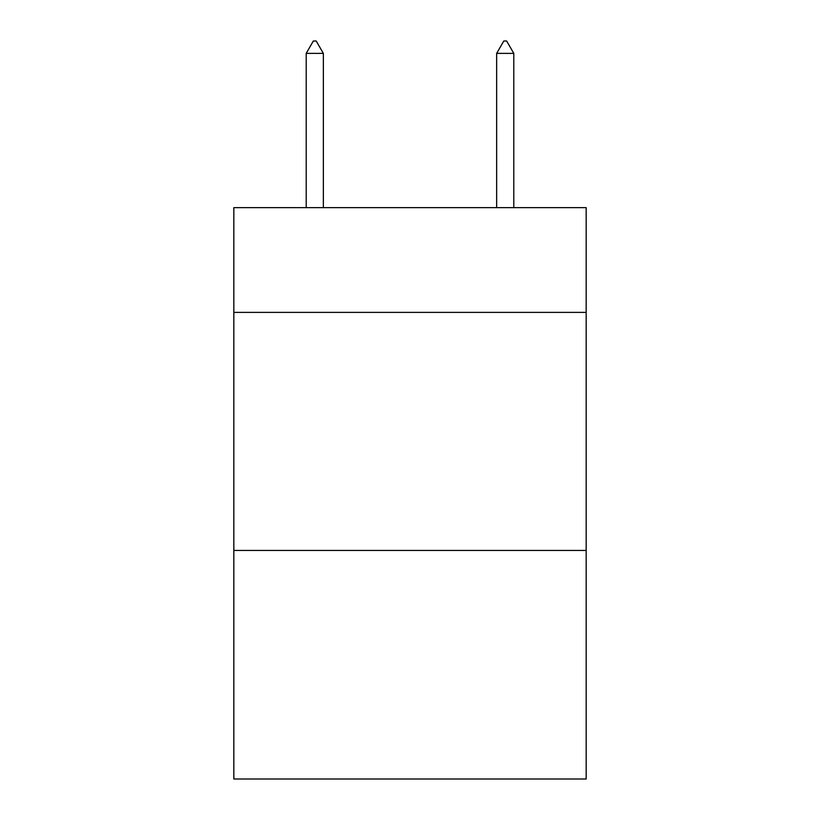 <?xml version="1.0" encoding="UTF-8"?>
<svg xmlns="http://www.w3.org/2000/svg" width="820" height="820" viewBox="0 0 820 820"><rect width="100%" height="100%" fill="white"/><g stroke="black" fill="none" stroke-linecap="round" stroke-linejoin="round"><path stroke-width="1.23" d="M586.167 312.389L586.167 207.644L233.833 207.644L233.833 312.389L586.167 312.389L586.167 779L233.833 779L233.833 312.389M586.167 550.456L233.833 550.456M323.346 53.382L316.202 41L313.342 41L306.208 53.382L323.346 53.382L323.346 207.644M306.208 53.382L306.208 207.644M503.798 41L506.657 41L513.791 53.382L496.653 53.382L503.798 41M513.791 207.644L513.791 53.382M496.653 207.644L496.653 53.382"/></g></svg>
